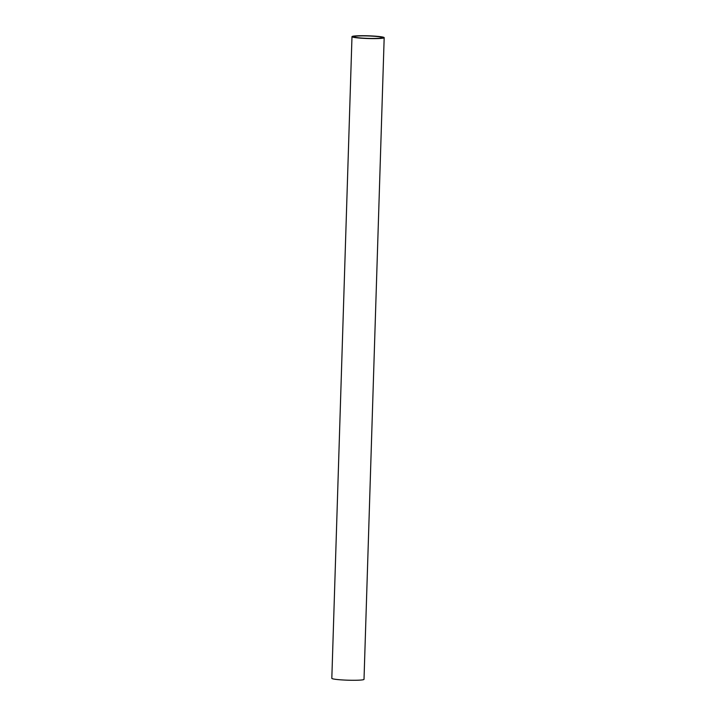 <?xml version="1.0" encoding="UTF-8"?>
<svg xmlns="http://www.w3.org/2000/svg" width="716" height="716" viewBox="0 0 716 716"><rect width="100%" height="100%" fill="white"/><g stroke="black" fill="none" stroke-linecap="round" stroke-linejoin="round"><path stroke-width="1.07" d="M370.978 35.916A16.11 1.36 -178.2 0 1 384.179 37.68A16.11 1.36 -178.2 0 1 365.187 38.422A16.11 1.36 -178.2 0 1 351.986 36.668A16.11 1.36 -178.2 0 1 370.978 35.916M351.986 36.668L331.821 678.321A16.11 1.36 1.8 0 0 345.022 680.084A16.11 1.36 1.8 0 0 364.014 679.332L384.179 37.68M365.518 38.279A14.275 1.208 -178.2 0 1 353.811 36.722A14.275 1.208 -178.2 0 1 370.646 36.06A14.275 1.208 -178.2 0 1 382.353 37.617A14.275 1.208 -178.2 0 1 365.518 38.279"/></g></svg>
